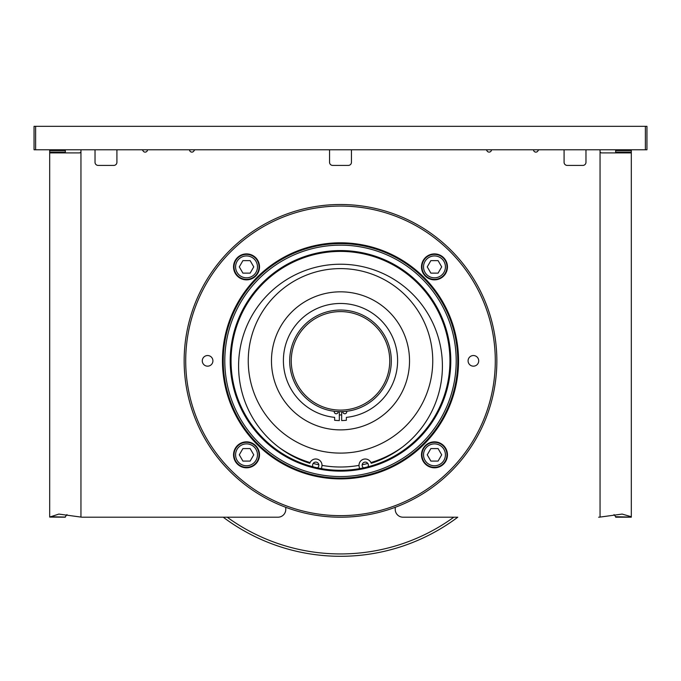 <?xml version="1.0" encoding="UTF-8"?>
<svg xmlns="http://www.w3.org/2000/svg" width="681" height="681" viewBox="0 0 681 681"><rect width="100%" height="100%" fill="white"/><g stroke="black" fill="none" stroke-linecap="round" stroke-linejoin="round"><path stroke-width="1.02" d="M142.984 150.714A2.349 2.349 0 0 0 147.488 149.777A2.349 2.349 0 0 1 142.984 150.714A1.566 1.566 0 0 0 141.554 149.777M195.473 149.777A1.566 1.566 0 0 0 194.034 150.714A2.349 2.349 0 0 1 189.539 149.777A2.349 2.349 0 0 0 192.825 151.923M539.446 149.777A1.566 1.566 0 0 0 538.016 150.714A2.349 2.349 0 0 1 533.512 149.777A2.349 2.349 0 0 0 536.798 151.923M339.325 411.656L339.325 420.56A60.005 60.005 0 0 1 334.635 420.288L334.635 417.368A57.102 57.102 0 0 1 283.398 360.572A57.102 57.102 0 0 1 340.5 303.471A57.102 57.102 0 0 1 397.602 360.572A57.102 57.102 0 0 1 346.365 417.368L346.365 420.288A60.005 60.005 0 0 1 341.675 420.56L341.675 411.656M321.492 468.639L321.9 466.323A6.257 6.257 0 0 0 316.725 459.062A6.257 6.257 0 0 0 309.795 463.301A101.903 101.903 0 0 1 340.5 264.228A101.903 101.903 0 0 1 371.205 463.301A6.257 6.257 0 0 0 359.006 465.242A6.257 6.257 0 0 0 359.1 466.323L359.508 468.639M491.461 149.777A2.349 2.349 0 0 1 486.966 150.714A1.566 1.566 0 0 0 485.527 149.777M81.737 149.777A0.783 0.783 0 0 0 80.954 150.561L80.954 517.083A7.814 7.814 0 0 0 82.35 517.202L223.232 517.202A195.438 195.438 0 0 0 457.768 517.202L403.041 517.202A7.814 7.814 0 0 1 395.227 509.388L395.227 507.311M631.313 149.777L631.313 517.083L615.65 516.726L614.032 514.589M631.313 517.202L615.684 517.202L631.313 517.083L615.65 516.726M646.95 149.777L34.05 149.777L34.05 126.325L646.95 126.325L646.95 149.777M585.975 162.282A3.124 3.124 0 0 1 582.842 165.415A3.124 3.124 0 0 0 585.975 162.282L585.975 150.561A0.783 0.783 0 0 1 586.758 149.777M567.213 165.415A3.124 3.124 0 0 1 564.081 162.282A3.124 3.124 0 0 0 567.213 165.415L582.842 165.415M564.081 162.282L564.081 150.561L564.081 162.282M351.447 162.282A3.124 3.124 0 0 1 348.314 165.415A3.124 3.124 0 0 0 351.447 162.282L351.447 150.561A0.783 0.783 0 0 1 352.23 149.777M332.686 165.415A3.124 3.124 0 0 1 329.553 162.282A3.124 3.124 0 0 0 332.686 165.415L348.314 165.415M329.553 162.282L329.553 150.561L329.553 162.282M116.919 162.282A3.124 3.124 0 0 1 113.787 165.415A3.124 3.124 0 0 0 116.919 162.282L116.919 150.561A0.783 0.783 0 0 1 117.702 149.777M98.158 165.415A3.124 3.124 0 0 1 95.025 162.282A3.124 3.124 0 0 0 98.158 165.415L113.787 165.415M95.025 162.282L95.025 150.561L95.025 162.282M631.253 516.726L622.153 514.078L600.046 517.083L600.046 150.561L600.046 152.118L601.229 152.902L631.296 152.902L631.313 152.118L631.296 152.902L631.313 152.118L615.684 152.118L615.667 152.902M80.954 517.083L58.847 514.078L49.687 517.083L49.687 152.118L49.704 152.902L49.687 152.118L49.704 152.902L49.687 152.118L49.704 152.902L79.771 152.902L80.954 152.118L80.954 150.561M65.333 152.902L65.316 150.561L49.687 150.561L49.687 152.118L65.316 152.118M49.687 517.083L65.316 517.202L49.687 517.083M49.687 150.561L49.687 149.777M65.316 149.777L65.316 150.561M49.747 516.726L65.316 517.083M65.35 516.726L66.968 514.589M600.046 517.083A7.814 7.814 0 0 1 598.65 517.202M600.046 150.561A0.783 0.783 0 0 0 599.263 149.777M563.298 149.777A0.783 0.783 0 0 1 564.081 150.561M328.77 149.777A0.783 0.783 0 0 1 329.553 150.561M94.242 149.777A0.783 0.783 0 0 1 95.025 150.561M82.35 517.202L277.959 517.202A7.814 7.814 0 0 0 285.773 509.388L285.773 507.311M631.296 152.902L631.313 152.118L631.296 152.902M615.684 152.118L615.684 149.777M340.5 517.202A156.349 156.349 0 0 1 184.151 360.853A156.349 156.349 0 0 1 340.5 204.504A156.349 156.349 0 0 1 496.849 360.853A156.349 156.349 0 0 1 340.5 517.202M340.5 515.645A154.791 154.791 0 0 1 185.709 360.853A154.791 154.791 0 0 1 340.5 206.062A154.791 154.791 0 0 1 495.291 360.853A154.791 154.791 0 0 1 340.5 515.645M212.915 360.853A5.312 5.312 0 0 0 207.603 355.533A5.312 5.312 0 0 0 202.283 360.853A5.312 5.312 0 0 0 207.603 366.165A5.312 5.312 0 0 0 212.915 360.853M468.085 360.853A5.312 5.312 0 0 0 473.397 366.165A5.312 5.312 0 0 0 478.717 360.853A5.312 5.312 0 0 0 473.397 355.533A5.312 5.312 0 0 0 468.085 360.853M340.5 243.585A117.268 117.268 0 0 0 223.232 360.853A117.268 117.268 0 0 0 340.5 478.113A117.268 117.268 0 0 0 457.768 360.853A117.268 117.268 0 0 0 340.5 243.585M340.5 245.151A115.702 115.702 0 0 0 224.798 360.853A115.702 115.702 0 0 0 340.5 476.555A115.702 115.702 0 0 0 456.202 360.853A115.702 115.702 0 0 0 340.5 245.151M340.5 250.565A110.288 110.288 0 0 1 450.788 360.853A110.288 110.288 0 0 1 340.5 471.133A110.288 110.288 0 0 1 230.212 360.853A110.288 110.288 0 0 1 340.5 250.565M340.5 470.299A109.445 109.445 0 0 1 231.055 360.853A109.445 109.445 0 0 1 340.5 251.408A109.445 109.445 0 0 1 449.945 360.853A109.445 109.445 0 0 1 340.5 470.299M363.535 467.847A3.124 3.124 0 0 1 365.254 462.11A3.124 3.124 0 0 1 367.97 466.791M317.465 467.847A3.124 3.124 0 0 0 315.746 462.11A3.124 3.124 0 0 0 313.03 466.791M248.25 360.853A92.25 92.25 0 0 0 340.5 453.103A92.25 92.25 0 0 0 432.75 360.853A92.25 92.25 0 0 0 340.5 268.603A92.25 92.25 0 0 0 248.25 360.853M271.472 360.853A69.028 69.028 0 0 0 340.5 429.881A69.028 69.028 0 0 0 409.528 360.853A69.028 69.028 0 0 0 340.5 291.826A69.028 69.028 0 0 0 271.472 360.853M338.142 411.613A1.958 1.958 0 0 1 336.201 413.767A1.958 1.958 0 0 1 334.32 411.29M346.68 411.29A1.958 1.958 0 0 1 344.799 413.767A1.958 1.958 0 0 1 342.858 411.613M340.5 310.034A50.811 50.811 0 0 0 289.689 360.853A50.811 50.811 0 0 0 340.5 411.664A50.811 50.811 0 0 0 391.311 360.853A50.811 50.811 0 0 0 340.5 310.034M340.5 311.6A49.253 49.253 0 0 0 291.247 360.853A49.253 49.253 0 0 0 340.5 410.107A49.253 49.253 0 0 0 389.753 360.853A49.253 49.253 0 0 0 340.5 311.6M233.549 266.875A12.973 12.973 0 0 1 246.522 253.902A12.973 12.973 0 0 1 259.504 266.875A12.973 12.973 0 0 1 246.522 279.857A12.973 12.973 0 0 1 233.549 266.875M246.522 254.371A12.505 12.505 0 0 1 259.035 266.875A12.505 12.505 0 0 1 246.522 279.389A12.505 12.505 0 0 1 234.017 266.875A12.505 12.505 0 0 1 246.522 254.371A12.505 12.505 0 0 0 234.017 266.875A12.505 12.505 0 0 0 246.522 279.389A12.505 12.505 0 0 0 259.035 266.875A12.505 12.505 0 0 0 246.522 254.371M242.913 273.132L250.14 273.132L253.749 266.875L250.14 260.627L242.913 260.627L239.303 266.875L242.913 273.132M421.496 266.875A12.973 12.973 0 0 1 434.478 253.902A12.973 12.973 0 0 1 447.451 266.875A12.973 12.973 0 0 1 434.478 279.857A12.973 12.973 0 0 1 421.496 266.875M434.478 254.371A12.505 12.505 0 0 1 446.983 266.875A12.505 12.505 0 0 1 434.478 279.389A12.505 12.505 0 0 1 421.965 266.875A12.505 12.505 0 0 1 434.478 254.371A12.505 12.505 0 0 0 421.965 266.875A12.505 12.505 0 0 0 434.478 279.389A12.505 12.505 0 0 0 446.983 266.875A12.505 12.505 0 0 0 434.478 254.371M430.86 273.132L438.087 273.132L441.697 266.875L438.087 260.627L430.86 260.627L427.251 266.875L430.86 273.132M421.496 454.823A12.973 12.973 0 0 1 434.478 441.85A12.973 12.973 0 0 1 447.451 454.823A12.973 12.973 0 0 1 434.478 467.804A12.973 12.973 0 0 1 421.496 454.823M434.478 442.318A12.505 12.505 0 0 1 446.983 454.823A12.505 12.505 0 0 1 434.478 467.336A12.505 12.505 0 0 1 421.965 454.823A12.505 12.505 0 0 1 434.478 442.318A12.505 12.505 0 0 0 421.965 454.823A12.505 12.505 0 0 0 434.478 467.336A12.505 12.505 0 0 0 446.983 454.823A12.505 12.505 0 0 0 434.478 442.318M430.86 461.08L438.087 461.08L441.697 454.823L438.087 448.575L430.86 448.575L427.251 454.823L430.86 461.08M233.549 454.823A12.973 12.973 0 0 1 246.522 441.85A12.973 12.973 0 0 1 259.504 454.823A12.973 12.973 0 0 1 246.522 467.804A12.973 12.973 0 0 1 233.549 454.823M246.522 442.318A12.505 12.505 0 0 1 259.035 454.823A12.505 12.505 0 0 1 246.522 467.336A12.505 12.505 0 0 1 234.017 454.823A12.505 12.505 0 0 1 246.522 442.318A12.505 12.505 0 0 0 234.017 454.823A12.505 12.505 0 0 0 246.522 467.336A12.505 12.505 0 0 0 259.035 454.823A12.505 12.505 0 0 0 246.522 442.318M242.913 461.08L250.14 461.08L253.749 454.823L250.14 448.575L242.913 448.575L239.303 454.823L242.913 461.08M340.73 478.896A118.043 118.043 0 0 1 222.457 360.973A118.043 118.043 0 0 1 340.5 242.811A118.043 118.043 0 0 1 458.543 360.734A118.043 118.043 0 0 1 340.73 478.896M227.19 517.202A193.098 193.098 0 0 0 453.81 517.202M35.616 126.325L35.616 149.777M645.384 126.325L645.384 149.777M615.684 150.561L631.313 150.561M278.989 447.383A106.159 106.159 0 0 0 310.093 462.569M313.183 463.438A106.159 106.159 0 0 0 318.836 464.782M321.994 465.387A106.159 106.159 0 0 0 359.006 465.387M362.164 464.782A106.159 106.159 0 0 0 367.817 463.438M370.907 462.569A106.159 106.159 0 0 0 402.011 447.383M339.325 414.933A54.097 54.097 0 0 0 341.675 414.933M246.522 255.937A10.947 10.947 0 0 1 257.469 266.875A10.947 10.947 0 0 1 246.522 277.822A10.947 10.947 0 0 1 235.583 266.875A10.947 10.947 0 0 1 246.522 255.937M434.478 255.937A10.947 10.947 0 0 1 445.417 266.875A10.947 10.947 0 0 1 434.478 277.822A10.947 10.947 0 0 1 423.531 266.875A10.947 10.947 0 0 1 434.478 255.937M434.478 443.884A10.947 10.947 0 0 1 445.417 454.823A10.947 10.947 0 0 1 434.478 465.77A10.947 10.947 0 0 1 423.531 454.823A10.947 10.947 0 0 1 434.478 443.884M246.522 443.884A10.947 10.947 0 0 1 257.469 454.823A10.947 10.947 0 0 1 246.522 465.77A10.947 10.947 0 0 1 235.583 454.823A10.947 10.947 0 0 1 246.522 443.884"/></g></svg>
